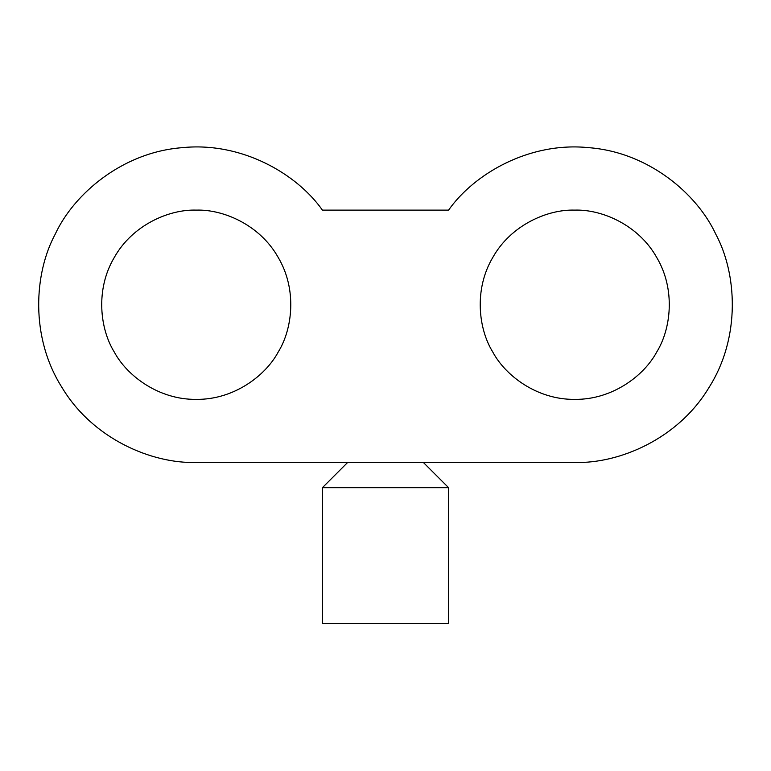 <?xml version="1.0" encoding="UTF-8"?>
<svg xmlns="http://www.w3.org/2000/svg" width="771" height="771" viewBox="0 0 771 771"><rect width="100%" height="100%" fill="white"/><g stroke="black" fill="none" stroke-linecap="round" stroke-linejoin="round"><path stroke-width="1.16" d="M196.248 462.455L406.423 462.455C428.146 462.455 428.146 462.455 406.423 462.455L574.752 462.455C618.766 463.824 677.95 439.219 708.906 387.659C741.182 336.908 736.71 272.973 715.806 234.22C697.341 194.234 648.874 152.301 588.909 147.675C529.089 141.498 473.905 174.092 448.587 210.117L322.413 210.117C297.095 174.092 241.911 141.498 182.091 147.675C122.126 152.301 73.659 194.234 55.194 234.22C34.29 272.973 29.818 336.908 62.094 387.659C93.05 439.219 152.234 463.824 196.248 462.455M196.248 210.117C223.079 209.211 259.885 224.737 278.196 257.437C297.355 289.636 292.402 329.284 278.196 352.058C265.571 375.747 233.719 399.86 196.248 399.368C158.778 399.86 126.926 375.747 114.301 352.058C100.095 329.284 95.141 289.636 114.301 257.437C132.612 224.737 169.427 209.211 196.248 210.117M574.752 210.117C601.573 209.211 638.388 224.737 656.699 257.437C675.859 289.636 670.905 329.284 656.699 352.058C644.074 375.747 612.222 399.86 574.752 399.368C537.281 399.86 505.429 375.747 492.804 352.058C478.598 329.284 473.645 289.636 492.804 257.437C511.115 224.737 547.921 209.211 574.752 210.117M448.587 487.686L448.587 623.325L322.413 623.325L322.413 487.686L448.587 487.686L423.346 462.455M322.413 487.686L347.654 462.455"/></g></svg>
